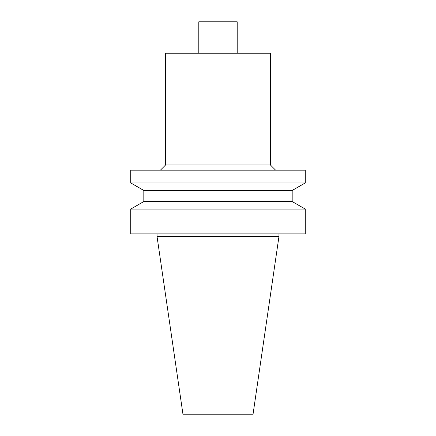 <?xml version="1.0" encoding="UTF-8"?>
<svg xmlns="http://www.w3.org/2000/svg" width="436" height="436" viewBox="0 0 436 436"><rect width="100%" height="100%" fill="white"/><g stroke="black" fill="none" stroke-linecap="round" stroke-linejoin="round"><path stroke-width="0.65" d="M157.036 233.887L157.036 236.503L278.964 236.503L278.964 233.887M218 233.887L305.276 233.887L305.276 209.1L130.724 209.1L130.724 233.887L218 233.887M292.185 201.541L292.185 190.472L143.815 190.472L143.815 201.541L292.185 201.541L305.276 209.1M143.815 190.472L130.724 182.913L305.276 182.913L292.185 190.472M130.724 182.913L130.724 170.171L305.276 170.171L305.276 182.913M270.369 164.933L270.369 53.219L165.631 53.219L165.631 164.933L270.369 164.933L275.601 170.171M198.8 53.219L198.8 21.8L237.2 21.8L237.2 53.219M157.036 236.503L182.951 414.2L253.049 414.2L278.964 236.503M143.815 201.541L130.724 209.1M165.631 164.933L160.399 170.171"/></g></svg>
